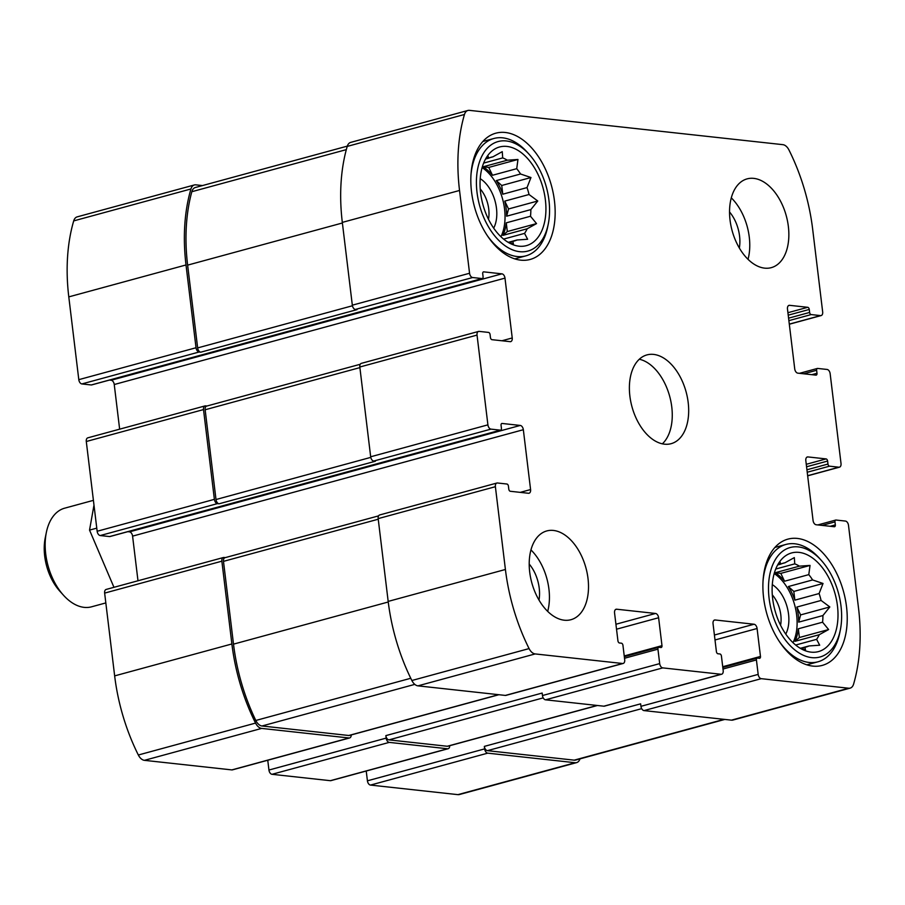 <?xml version="1.0" encoding="UTF-8"?>
<svg xmlns="http://www.w3.org/2000/svg" width="905" height="905" viewBox="0 0 905 905"><rect width="100%" height="100%" fill="white"/><g stroke="black" fill="none" stroke-linecap="round" stroke-linejoin="round"><path stroke-width="1.36" d="M483.632 163.092L502.694 157.911A43.451 26.505 74.8 0 1 507.32 160.208L483.078 166.803A43.451 26.505 -105.2 0 1 492.478 175.276L516.721 168.681A43.451 26.505 74.8 0 1 520.545 173.998L496.313 180.593A43.451 26.505 -105.2 0 1 502.784 194.202L527.027 187.595A43.451 26.505 74.8 0 1 529.029 194.507L504.786 201.102A43.451 26.505 -105.2 0 1 506.619 216.193L530.85 209.598A43.451 26.505 74.8 0 1 530.488 216.25L536.541 223.592L527.174 228.773L502.942 235.368A43.451 26.505 -105.2 0 0 506.257 222.845L530.488 216.25M503.599 239.09L524.549 233.388A43.451 26.505 74.8 0 0 527.174 228.773M508.553 242.291L516.97 239.995A43.451 26.505 74.8 0 1 514.255 241.002A43.451 26.505 74.8 0 1 512.784 241.33L513.407 243.796L507.569 241.963M508.87 242.404L512.784 241.33M500.929 236.725A43.451 26.505 74.8 0 0 482.116 167.606M485.612 159.02L488.711 158.171A43.451 26.505 74.8 0 1 491.426 157.165A43.451 26.505 74.8 0 1 492.897 156.837L502.252 151.655L502.694 157.911M489.99 157.628L492.897 156.837M519.029 246.194A51.11 31.189 74.8 0 0 541.382 182.64A51.11 31.189 74.8 0 0 487.58 155.784A51.11 31.189 74.8 0 0 482.897 204.519A51.11 31.189 74.8 0 0 511.642 244.135A51.11 31.189 74.8 0 0 519.029 246.194M524.549 233.388L527.626 239.259L516.97 239.995M529.029 194.507L537.762 201.001L530.85 209.598M520.545 173.998L530.964 177.527L527.027 187.595M507.32 160.208L517.965 159.472L516.721 168.681M485.465 159.19L488.044 156.192L488.711 158.171M775.709 569.041L794.76 563.86A43.451 26.505 74.8 0 1 799.387 566.157L775.155 572.752A43.451 26.505 -105.2 0 1 784.556 581.225L808.787 574.63A43.451 26.505 74.8 0 1 812.611 579.947L788.379 586.542A43.451 26.505 -105.2 0 1 794.862 600.151L819.093 593.544A43.451 26.505 74.8 0 1 821.095 600.456L796.864 607.051A43.451 26.505 -105.2 0 1 798.685 622.142L822.917 615.547A43.451 26.505 74.8 0 1 822.566 622.199L828.607 629.541L819.24 634.722L795.009 641.317A43.451 26.505 -105.2 0 0 798.323 628.794L822.566 622.199M795.665 645.039L816.615 639.337A43.451 26.505 74.8 0 0 819.24 634.722M800.62 648.24L809.047 645.944A43.451 26.505 74.8 0 1 806.332 646.951A43.451 26.505 74.8 0 1 804.862 647.279L805.484 649.745L799.647 647.912M800.948 648.353L804.862 647.279M793.006 642.674A43.451 26.505 74.8 0 0 774.182 573.555M777.678 564.969L780.777 564.12A43.451 26.505 74.8 0 1 783.492 563.114A43.451 26.505 74.8 0 1 784.963 562.786L794.33 557.604L794.76 563.86M782.067 563.577L784.963 562.786M811.095 652.143A51.11 31.189 74.8 0 0 833.46 588.589A51.11 31.189 74.8 0 0 779.658 561.734A51.11 31.189 74.8 0 0 774.974 610.468A51.11 31.189 74.8 0 0 803.719 650.084A51.11 31.189 74.8 0 0 811.095 652.143M816.615 639.337L819.692 645.208L809.047 645.944M821.095 600.456L829.828 606.95L822.917 615.547M812.611 579.947L823.03 583.476L819.093 593.544M799.387 566.157L810.043 565.421L808.787 574.63M777.531 565.139L780.11 562.141L780.777 564.12M780.563 625.231A25.136 15.34 74.8 0 0 772.304 594.902M488.485 219.282A25.136 15.34 74.8 0 0 480.227 188.953M662.765 667.89L545.534 699.814L603.85 706.194A4.084 2.5 -105.2 0 0 604.438 706.149L721.67 674.225A4.084 2.5 -105.2 0 1 721.07 674.27L662.765 667.89A4.084 2.5 -105.2 0 1 659.688 663.614L657.935 649.157A2.048 1.244 -105.2 0 1 658.693 647.324A2.048 1.244 -105.2 0 1 658.987 647.301L660.933 647.516A2.048 1.244 -105.2 0 0 661.227 647.494A2.048 1.244 -105.2 0 0 661.985 645.661L658.614 617.742L616.52 629.201M545.534 699.814A4.084 2.5 -105.2 0 1 542.457 695.538L542.163 693.049L385.858 735.618L386.164 738.107L268.943 770.031L267.756 760.245M658.614 617.742A4.084 2.5 -105.2 0 0 655.537 613.466L616.656 609.212A4.084 2.5 -105.2 0 0 616.067 609.257A4.084 2.5 -105.2 0 0 614.552 612.911L617.934 640.842A2.048 1.244 -105.2 0 0 619.473 642.98L621.407 643.195A2.048 1.244 -105.2 0 1 622.945 645.333L624.699 659.79A4.084 2.5 -105.2 0 1 623.183 663.456L505.963 695.379A4.084 2.5 -105.2 0 1 505.363 695.425L417.952 685.854A10.226 6.233 -105.2 0 1 411.865 680.515A151.305 92.31 -105.2 0 1 388.177 601.406L378.166 518.622A4.084 2.5 -105.2 0 1 379.681 514.956L496.902 483.032A4.084 2.5 -105.2 0 1 497.49 482.987L506.891 484.017A2.048 1.244 -105.2 0 1 508.429 486.155L508.791 489.141A2.048 1.244 -105.2 0 0 510.33 491.279L528.463 493.27A4.084 2.5 -105.2 0 0 529.063 493.225A4.084 2.5 -105.2 0 0 530.579 489.56L523.339 429.717L132.583 536.133L137.99 580.772M623.183 663.456A4.084 2.5 -105.2 0 1 622.595 663.501L535.172 653.93A10.226 6.233 -105.2 0 1 529.086 648.591A151.305 92.31 -105.2 0 1 505.409 569.483L495.386 486.698A4.084 2.5 -105.2 0 1 496.902 483.032M523.339 429.717A4.084 2.5 -105.2 0 0 520.262 425.441L502.117 423.461A2.048 1.244 -105.2 0 0 501.823 423.483A2.048 1.244 -105.2 0 0 501.065 425.316L501.427 428.303A2.048 1.244 -105.2 0 1 500.669 430.135A2.048 1.244 -105.2 0 1 500.375 430.158L490.974 429.128L373.754 461.052A4.084 2.5 -105.2 0 1 370.677 456.776L359.817 367.011A4.084 2.5 -105.2 0 1 361.333 363.358L478.553 331.434A4.084 2.5 -105.2 0 1 479.152 331.388L488.542 332.418A2.048 1.244 -105.2 0 1 490.08 334.556L490.442 337.542A2.048 1.244 -105.2 0 0 491.981 339.68L510.126 341.66A4.084 2.5 -105.2 0 0 510.714 341.626A4.084 2.5 -105.2 0 0 512.23 337.961L504.99 278.118L114.245 384.523L119.641 429.174M490.974 429.128A4.084 2.5 -105.2 0 1 487.908 424.852L477.037 335.088A4.084 2.5 -105.2 0 1 478.553 331.434M504.99 278.118A4.084 2.5 -105.2 0 0 501.913 273.842L483.768 271.862A2.048 1.244 -105.2 0 0 483.474 271.885A2.048 1.244 -105.2 0 0 482.716 273.706L483.078 276.704A2.048 1.244 -105.2 0 1 482.32 278.536A2.048 1.244 -105.2 0 1 482.026 278.559L472.636 277.53L355.405 309.453A4.084 2.5 -105.2 0 1 352.328 305.177L342.316 222.392A151.305 92.31 -105.2 0 1 347.226 146.406A10.226 6.233 -105.2 0 1 350.688 142.39L467.919 110.467A10.226 6.233 -105.2 0 1 469.39 110.353L782.882 144.664A10.226 6.233 -105.2 0 1 788.968 149.992A151.305 92.31 -105.2 0 1 812.656 229.112L822.668 311.897A4.084 2.5 -105.2 0 1 821.152 315.562A4.084 2.5 -105.2 0 1 820.564 315.596L811.163 314.578A2.048 1.244 -105.2 0 1 809.624 312.44L809.262 309.442L788.221 315.178M472.636 277.53A4.084 2.5 -105.2 0 1 469.559 273.253L459.536 190.469A151.305 92.31 -105.2 0 1 464.457 114.483A10.226 6.233 -105.2 0 1 467.919 110.467M809.262 309.442A2.048 1.244 -105.2 0 0 807.724 307.304L789.59 305.324A4.084 2.5 -105.2 0 0 789.002 305.37A4.084 2.5 -105.2 0 0 787.474 309.024L794.726 368.867A4.084 2.5 -105.2 0 0 797.791 373.143L815.937 375.134A2.048 1.244 -105.2 0 0 816.231 375.111A2.048 1.244 -105.2 0 0 816.989 373.279L816.627 370.281A2.048 1.244 -105.2 0 1 817.385 368.448A2.048 1.244 -105.2 0 1 817.679 368.437L827.08 369.455A4.084 2.5 -105.2 0 1 830.157 373.731L841.017 463.496A4.084 2.5 -105.2 0 1 839.501 467.161A4.084 2.5 -105.2 0 1 838.901 467.206L829.512 466.177A2.048 1.244 -105.2 0 1 827.973 464.039L827.611 461.052L806.57 466.776M827.611 461.052A2.048 1.244 -105.2 0 0 826.073 458.914L807.939 456.923A4.084 2.5 -105.2 0 0 807.339 456.968A4.084 2.5 -105.2 0 0 805.823 460.634L813.063 520.477A4.084 2.5 -105.2 0 0 816.14 524.753L834.286 526.733A2.048 1.244 -105.2 0 0 834.58 526.71A2.048 1.244 -105.2 0 0 835.338 524.877L834.976 521.891A2.048 1.244 -105.2 0 1 835.734 520.058A2.048 1.244 -105.2 0 1 836.028 520.036L845.428 521.065A4.084 2.5 -105.2 0 1 848.494 525.341L858.517 608.115A151.305 92.31 -105.2 0 1 853.596 684.101A10.226 6.233 -105.2 0 1 850.146 688.128A10.226 6.233 -105.2 0 1 848.664 688.23L761.241 678.671A4.084 2.5 -105.2 0 1 758.175 674.395L756.422 659.937A2.048 1.244 -105.2 0 1 757.18 658.105A2.048 1.244 -105.2 0 1 757.474 658.082L759.419 658.297A2.048 1.244 -105.2 0 0 759.714 658.274A2.048 1.244 -105.2 0 0 760.472 656.442L757.089 628.511L715.007 639.971M850.146 688.128L732.914 720.052A10.226 6.233 -105.2 0 1 731.432 720.154L644.021 710.595A4.084 2.5 -105.2 0 1 640.944 706.319L640.638 703.83L484.345 746.387L484.65 748.888L367.419 780.811L366.231 771.026M757.089 628.511A4.084 2.5 -105.2 0 0 754.023 624.235L715.142 619.982A4.084 2.5 -105.2 0 0 714.554 620.027A4.084 2.5 -105.2 0 0 713.038 623.692L716.409 651.623A2.048 1.244 -105.2 0 0 717.948 653.761L719.894 653.964A2.048 1.244 -105.2 0 1 721.432 656.102L723.186 670.571A4.084 2.5 -105.2 0 1 721.67 674.225M386.164 738.107A4.084 2.5 -105.2 0 0 389.24 742.383L447.545 748.763L330.325 780.687L272.009 774.307A4.084 2.5 -105.2 0 1 268.943 770.031M351.219 734.939A4.084 2.5 -105.2 0 1 349.658 737.937A4.084 2.5 -105.2 0 1 349.07 737.982L231.838 769.906L144.427 760.336A10.226 6.233 -105.2 0 1 138.341 755.008A151.305 92.31 -105.2 0 1 114.652 675.888L104.641 593.103A4.084 2.5 -105.2 0 1 106.157 589.438L223.377 557.525A4.084 2.5 -105.2 0 1 223.965 557.48L225.288 557.616M349.658 737.937L232.438 769.861A4.084 2.5 -105.2 0 1 231.838 769.906M223.377 557.525A4.084 2.5 -105.2 0 0 221.861 561.179L231.884 643.964A151.305 92.31 -105.2 0 0 255.561 723.084A10.226 6.233 -105.2 0 0 261.647 728.412L349.07 737.982M520.262 425.441L129.506 531.857A4.084 2.5 -105.2 0 1 132.583 536.133M129.506 531.857L127.82 531.676M110.184 536.416A2.048 1.244 -105.2 0 1 109.924 536.552A2.048 1.244 -105.2 0 1 109.618 536.563L100.229 535.545A4.084 2.5 -105.2 0 1 97.152 531.269L86.292 441.504A4.084 2.5 -105.2 0 1 87.808 437.839L205.028 405.915A4.084 2.5 -105.2 0 1 205.627 405.87L206.94 406.017M205.028 405.915A4.084 2.5 -105.2 0 0 203.512 409.58L214.383 499.345A4.084 2.5 -105.2 0 0 217.449 503.621L219.078 503.791A4.084 2.5 -105.2 0 1 216.001 499.526L205.141 409.761A4.084 2.5 -105.2 0 1 206.657 406.096L360.235 364.274M373.754 461.052L375.371 461.233L219.078 503.791M501.913 273.842L111.168 380.247A4.084 2.5 -105.2 0 1 114.245 384.523M111.168 380.247L109.471 380.066M91.835 384.817A2.048 1.244 -105.2 0 1 91.575 384.942A2.048 1.244 -105.2 0 1 91.281 384.964L81.88 383.935A4.084 2.5 -105.2 0 1 78.803 379.659L68.791 296.885A151.305 92.31 -105.2 0 1 73.701 220.899A10.226 6.233 -105.2 0 1 77.163 216.872L194.394 184.948A10.226 6.233 -105.2 0 1 195.865 184.846L202.494 185.57M194.394 184.948A10.226 6.233 -105.2 0 0 190.932 188.975A151.305 92.31 -105.2 0 0 186.011 264.961L196.034 347.746A4.084 2.5 -105.2 0 0 199.111 352.011L200.729 352.192A4.084 2.5 -105.2 0 1 197.652 347.916L187.629 265.131A151.305 92.31 -105.2 0 1 191.826 191.713A10.226 6.233 -105.2 0 1 195.333 187.516L347.316 146.124M355.405 309.453L357.023 309.623L200.729 352.192M579.992 758.876A10.226 6.233 -105.2 0 1 576.621 762.61A10.226 6.233 -105.2 0 1 575.139 762.723L457.907 794.647L370.496 785.076A4.084 2.5 -105.2 0 1 367.419 780.811M576.621 762.61L459.389 794.533A10.226 6.233 -105.2 0 1 457.907 794.647M484.65 748.888A4.084 2.5 -105.2 0 0 487.716 753.152L575.139 762.723M449.706 745.72A4.084 2.5 -105.2 0 1 448.145 748.718A4.084 2.5 -105.2 0 1 447.545 748.763M448.145 748.718L330.913 780.642A4.084 2.5 -105.2 0 1 330.325 780.687M553.43 530.443A46.008 28.066 -105.2 0 1 587.175 573.216A46.008 28.066 -105.2 0 1 570.942 619.71A46.008 28.066 -105.2 0 1 564.29 620.208A46.008 28.066 -105.2 0 1 530.545 577.435A46.008 28.066 -105.2 0 1 546.767 530.941A46.008 28.066 -105.2 0 1 553.43 530.443M753.763 178.376A46.008 28.066 -105.2 0 1 787.52 221.159A46.008 28.066 -105.2 0 1 771.286 267.654A46.008 28.066 -105.2 0 1 764.635 268.14A46.008 28.066 -105.2 0 1 730.878 225.368A46.008 28.066 -105.2 0 1 747.111 178.873A46.008 28.066 -105.2 0 1 753.763 178.376M812.792 666.103A65.432 39.922 74.8 0 0 822.26 665.401A65.432 39.922 74.8 0 0 843.584 591.78A65.432 39.922 74.8 0 0 787.87 539.142A65.432 39.922 74.8 0 0 764.793 605.264A65.432 39.922 74.8 0 0 812.792 666.103M520.714 260.154A65.432 39.922 74.8 0 0 530.183 259.452A65.432 39.922 74.8 0 0 551.507 185.83A65.432 39.922 74.8 0 0 495.804 133.193A65.432 39.922 74.8 0 0 472.715 199.315A65.432 39.922 74.8 0 0 520.714 260.154M664.462 444.174A46.008 28.066 74.8 0 0 671.114 443.688A46.008 28.066 74.8 0 0 686.114 391.922A46.008 28.066 74.8 0 0 646.939 354.907A46.008 28.066 74.8 0 0 630.717 401.401A46.008 28.066 74.8 0 0 664.462 444.174M597.413 705.493L447.839 746.218A4.084 2.5 -105.2 0 1 447.251 746.263L388.935 739.883A4.084 2.5 -105.2 0 1 385.858 735.618M724.815 719.43L575.671 760.053A10.226 6.233 -105.2 0 1 574.189 760.155L487.422 750.664A4.084 2.5 -105.2 0 1 484.345 746.387M498.927 694.712L349.353 735.448A4.084 2.5 -105.2 0 1 348.764 735.494L261.986 725.991A10.226 6.233 -105.2 0 1 255.81 720.471A151.305 92.31 -105.2 0 1 233.501 644.145L223.478 561.36A4.084 2.5 -105.2 0 1 224.994 557.695L378.584 515.873M662.347 443.835A46.008 28.066 74.8 0 0 669.7 396.39A46.008 28.066 74.8 0 0 639.303 359.228M493.689 228.139A30.668 18.711 74.8 0 0 480.227 178.681M519.685 251.68A56.732 34.616 74.8 0 0 548.226 224.236A56.732 34.616 74.8 0 0 529.21 154.393A56.732 34.616 74.8 0 0 476.754 175.084A56.732 34.616 74.8 0 0 519.685 251.68M487.512 235.911A60.827 37.116 74.8 0 0 517.049 256.511A60.827 37.116 74.8 0 0 525.85 255.866A60.827 37.116 74.8 0 0 547.638 227.098L548.226 224.236M529.21 154.393L527.242 152.221A60.827 37.116 74.8 0 0 493.881 138.488A60.827 37.116 74.8 0 0 470.951 175.118M785.766 634.088A30.668 18.711 74.8 0 0 772.293 584.63M811.762 657.63A56.732 34.616 74.8 0 0 840.293 630.185A56.732 34.616 74.8 0 0 821.276 560.342A56.732 34.616 74.8 0 0 768.831 581.033A56.732 34.616 74.8 0 0 811.762 657.63M779.578 641.86A60.827 37.116 74.8 0 0 809.115 662.46A60.827 37.116 74.8 0 0 817.916 661.815A60.827 37.116 74.8 0 0 839.716 633.048L840.293 630.185M821.276 560.342L819.319 558.17A60.827 37.116 74.8 0 0 785.959 544.437A60.827 37.116 74.8 0 0 763.028 581.067M748.028 259.316A46.008 28.066 74.8 0 0 731.285 197.844M739.351 248.015A30.668 18.711 74.8 0 0 729.543 211.985M547.695 611.384A46.008 28.066 74.8 0 0 530.952 549.912M539.007 600.083A30.668 18.711 74.8 0 0 529.199 564.053M798.323 628.794L799.387 637.505L828.607 629.541M799.387 637.505L795.009 641.317M796.864 607.051L800.608 614.914L829.828 606.95M800.608 614.914L798.685 622.142M788.379 586.542L793.809 591.44L823.03 583.476M793.809 591.44L794.862 600.151M775.155 572.752L780.811 573.374L810.043 565.421M780.811 573.374L784.556 581.225M506.257 222.845L507.309 231.556L536.541 223.592M507.309 231.556L502.942 235.368M504.786 201.102L508.531 208.965L537.762 201.001M508.531 208.965L506.619 216.193M496.313 180.593L501.732 185.491L530.964 177.527M501.732 185.491L502.784 194.202M483.078 166.803L488.745 167.425L517.965 159.472M488.745 167.425L492.478 175.276M93.407 500.352L64.685 508.169A51.11 31.189 74.8 0 0 46.37 532.344L45.25 537.83A43.27 26.403 74.8 0 0 59.753 591.101L63.508 595.264A51.11 31.189 74.8 0 0 91.552 606.814L105.828 602.922M46.37 532.344A51.11 31.189 74.8 0 0 63.508 595.264M113.962 587.322L89.538 530.104L93.984 505.092M89.538 530.104L96.778 528.135M721.07 674.27L603.85 706.194M659.688 663.614L542.457 695.538M622.595 663.501L505.363 695.425M535.172 653.93L417.952 685.854M529.086 648.591L411.865 680.515M505.409 569.483L388.177 601.406M495.386 486.698L378.166 518.622M487.908 424.852L370.677 456.776M477.037 335.088L359.817 367.011M469.559 273.253L352.328 305.177M459.536 190.469L342.316 222.392M464.457 114.483L347.226 146.406M820.564 315.596L789.307 324.114M838.901 467.206L807.645 475.713M848.664 688.23L731.432 720.154M761.241 678.671L644.021 710.595M758.175 674.395L640.944 706.319M389.24 742.383L272.009 774.307M657.935 649.157L624.518 658.263M661.985 645.661L624.235 655.944M655.537 613.466L615.92 624.246M616.656 609.212L615.536 609.518M261.647 728.412L144.427 760.336M255.561 723.084L138.341 755.008M231.884 643.964L114.652 675.888M221.861 561.179L104.641 593.103M530.579 489.56L520.262 492.365M500.375 430.158L109.618 536.563M217.449 503.621L100.229 535.545M214.383 499.345L97.152 531.269M203.512 409.58L86.292 441.504M512.23 337.961L501.913 340.766M482.026 278.559L91.281 384.964M199.111 352.011L81.88 383.935M196.034 347.746L78.803 379.659M186.011 264.961L68.791 296.885M190.932 188.975L73.701 220.899M811.163 314.578L788.889 320.642M809.624 312.44L788.583 318.164M807.724 307.304L787.927 312.7M789.59 305.324L788.459 305.63M816.989 373.279L811.83 374.681M816.627 370.281L803.742 373.799M829.512 466.177L807.226 472.24M827.973 464.039L806.932 469.774M826.073 458.914L806.265 464.299M807.939 456.923L806.808 457.229M835.338 524.877L830.179 526.28M834.976 521.891L822.079 525.398M487.716 753.152L370.496 785.076M756.422 659.937L722.993 669.033M760.472 656.442L722.722 666.725M754.023 624.235L714.407 635.027M715.142 619.982L714.022 620.287M597.108 705.459L447.251 746.263M543.204 697.879L388.935 739.883M724.045 719.351L574.189 760.155M641.69 708.649L487.422 750.664M352.43 305.766L197.652 347.916M342.384 222.992L187.629 265.131M346.321 149.63L191.826 191.713M370.779 457.376L216.001 499.526M359.885 367.611L205.141 409.761M378.233 519.221L223.478 561.36M388.256 601.995L233.501 644.145M410.757 678.275L255.81 720.471M414.795 684.384L261.986 725.991M498.621 694.678L348.764 735.494M821.152 315.562L789.318 324.228M839.501 467.161L807.667 475.826M658.693 647.324L624.326 656.691M500.669 430.135L109.924 536.552M482.32 278.536L91.575 384.942M817.385 368.448L799.488 373.324M835.734 520.058L817.826 524.934M757.18 658.105L722.812 667.46M514.787 258.875L525.85 255.866M482.818 141.497L493.881 138.488M806.853 664.824L817.916 661.815M774.895 547.446L785.959 544.437"/></g></svg>
